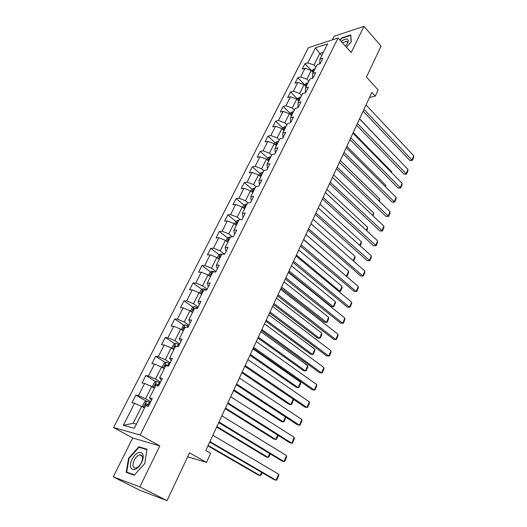 <?xml version="1.0" encoding="UTF-8"?>
<svg xmlns="http://www.w3.org/2000/svg" width="527" height="527" viewBox="0 0 527 527"><rect width="100%" height="100%" fill="white"/><g stroke="black" fill="none" stroke-linecap="round" stroke-linejoin="round"><path stroke-width="0.79" d="M140.432 454.794L140.103 455.078M113.252 476.856L139.721 490.196L167.006 500.65L139.859 486.889L159.806 445.895L140.156 435.019L113.575 427.535L132.725 438.016L113.252 476.856L139.859 486.889M140.156 435.019L338.084 37.977L308.447 47.707L113.575 427.535M338.084 37.977L351.219 52.516L363.953 26.35L334.144 36.251L332.333 39.868M363.953 26.35L381.067 46.073L366.463 77.087L378.129 89.9L375.264 96.112L371.845 92.39L205.774 450.513L210.668 453.319L206.492 462.39L189.516 452.845L167.006 500.65M255.852 186.571L258.77 186.156L261.919 179.872L258.994 180.313L263.987 170.392L266.919 169.905L270.015 163.726L267.084 164.24L271.985 154.49L274.923 153.937L277.966 147.87L275.028 148.443L279.844 138.858L282.788 138.245L285.779 132.284L282.834 132.923L287.571 123.502L290.522 122.824L293.46 116.968L290.509 117.666L295.166 108.404L298.124 107.666L301.016 101.909L298.051 102.66L302.63 93.556L305.601 92.765L308.44 87.1L305.469 87.91L309.975 78.958L312.946 78.115L315.739 72.542L312.761 73.411L317.195 64.604L320.172 63.708L322.919 58.227L319.942 59.143L327.623 43.866L315.456 47.819L307.794 62.878L304.935 63.754L302.202 69.109L305.054 68.253L300.64 76.929L297.788 77.759L295.008 83.207L297.86 82.396L293.368 91.217L290.522 91.994L287.696 97.528L290.542 96.77L285.977 105.736L283.137 106.461L280.265 112.093L283.104 111.388L278.46 120.505L275.634 121.17L272.709 126.895L275.542 126.249L270.819 135.525L267.999 136.131L265.028 141.954L267.848 141.368L263.052 150.794L260.233 151.348L257.216 157.263L260.022 156.736L255.14 166.328L252.341 166.822L249.264 172.843L252.064 172.375L247.104 182.131L244.304 182.559L241.182 188.686L243.968 188.284L238.915 198.211L236.136 198.574L232.954 204.805L235.734 204.476L230.589 214.575L227.822 214.871L224.581 221.215L227.348 220.951L222.111 231.234L219.357 231.452L216.063 237.914L218.81 237.717L213.488 248.184L210.741 248.336L207.388 254.91L210.128 254.791L204.7 265.45L201.973 265.522L198.554 272.215L201.281 272.169L195.754 283.025L193.04 283.019L189.562 289.837L192.269 289.87L186.644 300.93L183.949 300.838L180.405 307.781L183.1 307.9L177.368 319.164L174.687 318.987L171.077 326.061L173.752 326.266L167.909 337.741L165.247 337.478L161.572 344.684L164.226 344.981L158.278 356.674L155.636 356.318L151.888 363.656L154.523 364.045L148.456 375.962L145.841 375.514L142.02 382.997L144.635 383.485L138.449 395.632L135.854 395.085L131.961 402.714L134.55 403.293L123.338 425.329L134.273 428.306L145.597 405.79L148.318 406.403L152.27 398.531L149.536 397.957L155.775 385.547L158.522 386.06L162.395 378.34L159.641 377.872L165.761 365.705L168.528 366.113L172.322 358.544L169.549 358.176L175.55 346.239L178.337 346.549L182.059 339.124L179.266 338.854L185.148 327.148L187.955 327.359L191.611 320.08L188.798 319.896L194.575 308.414L197.394 308.539L200.978 301.391L198.152 301.299L203.817 290.028L206.656 290.067L210.174 283.058L207.328 283.052L212.888 271.991L215.747 271.945L219.199 265.061L216.333 265.14L221.801 254.277L224.667 254.152L228.053 247.4L225.181 247.552L230.543 236.893L233.428 236.689L236.755 230.055L233.863 230.286L239.133 219.818L242.025 219.535L245.292 213.027L242.394 213.33L247.565 203.047L250.47 202.697L253.678 196.301L250.766 196.676L255.852 186.571L253.599 184.615L258.54 174.832L260.766 176.795M149.536 397.957L151.427 400.204M150.663 401.732L145.544 398.722L151.697 386.535L154.444 388.195M138.449 395.632L145.544 398.722M144.635 383.485L151.697 386.535M159.641 377.872L161.414 380.29M160.524 382.068L155.498 378.992L161.532 367.042L164.233 368.735M148.456 375.962L155.498 378.992M154.523 364.045L161.532 367.042M169.549 358.176L171.209 360.751M170.195 362.78L165.267 359.645L171.183 347.919L173.739 349.579M158.278 356.674L165.267 359.645M164.226 344.981L171.183 347.919M179.266 338.854L180.82 341.588M179.687 343.848L174.845 340.659L180.656 329.151L183.258 330.903M167.909 337.741L174.845 340.659M173.752 326.266L180.656 329.151M188.798 319.896L189.68 322.399L190.247 322.787M189.009 325.271L184.252 322.03L189.951 310.732L192.507 312.518M177.368 319.164L184.252 322.03M183.1 307.9L189.951 310.732M198.152 301.299L198.942 303.941L199.502 304.336M198.152 307.03L193.481 303.743L199.074 292.656L201.591 294.461M186.644 300.93L193.481 303.743M192.269 289.87L199.074 292.656M207.328 283.052L208.04 285.825L208.587 286.227M207.131 289.132L202.539 285.786L208.033 274.903L210.504 276.734M195.754 283.025L202.539 285.786M201.281 272.169L208.033 274.903M216.333 265.14L216.959 268.039L217.499 268.447M215.945 271.55L211.439 268.164L216.834 257.472L219.258 259.33M204.7 265.45L211.439 268.164M210.128 254.791L216.834 257.472M225.181 247.552L225.727 250.575L226.254 250.99M224.449 254.166L220.174 250.852L225.47 240.352L227.855 242.236M213.488 248.184L220.174 250.852M218.81 237.717L225.47 240.352M233.863 230.286L234.331 233.428L234.851 233.843M232.4 236.761L228.751 233.85L233.962 223.54L236.3 225.444M222.111 231.234L228.751 233.85M227.348 220.951L233.962 223.54M242.394 213.33L242.782 216.584L243.296 217.005M240.292 219.706L237.183 217.15L242.295 207.019L244.6 208.942M230.589 214.575L237.183 217.15M235.734 204.476L242.295 207.019M250.766 196.676L251.089 200.043L251.59 200.464M248.118 202.981L245.463 200.741L250.49 190.787L252.756 192.73M238.915 198.211L245.463 200.741M243.968 188.284L250.49 190.787M258.994 180.313L259.244 183.785L259.739 184.213M247.104 182.131L253.599 184.615M252.064 172.375L258.54 174.832M267.084 164.24L267.261 167.81L267.749 168.245M263.81 170.741L261.596 168.772L266.451 159.154L268.645 161.137M255.14 166.328L261.596 168.772M260.022 156.736L266.451 159.154M275.028 148.443L275.14 152.112L275.621 152.553M271.636 155.182L269.462 153.199L274.231 143.739L276.385 145.742M263.052 150.794L269.462 153.199M267.848 141.368L274.231 143.739M282.834 132.923L282.887 136.684L283.355 137.125M279.33 139.886L277.189 137.883L281.879 128.588L284 130.604M270.819 135.525L277.189 137.883M275.542 126.249L281.879 128.588M290.509 117.666L290.496 121.513L290.957 121.954M286.892 124.846L284.784 122.831L289.395 113.687L291.484 115.716M278.46 120.505L284.784 122.831M283.104 111.388L289.395 113.687M298.051 102.66L297.986 106.599L298.44 107.047M294.329 110.057L292.254 108.022L296.793 99.036L298.849 101.079M285.977 105.736L292.254 108.022M290.542 96.77L296.793 99.036M305.469 87.91L305.344 91.929L305.792 92.383M301.648 95.512L299.606 93.463L304.066 84.623L306.088 86.678M293.368 91.217L299.606 93.463M297.86 82.396L304.066 84.623M312.761 73.411L312.583 77.502L313.025 77.956M308.842 81.204L306.833 79.142L311.226 70.44L313.216 72.515M300.64 76.929L306.833 79.142M305.054 68.253L311.226 70.44M319.942 59.143L319.705 63.312L320.093 63.727M315.923 67.127L313.947 65.052L319.784 53.484L321.733 55.572M307.794 62.878L313.947 65.052M315.456 47.819L319.784 53.484L323.354 52.357M187.645 456.817L206.492 462.39M369.48 97.488L375.264 96.112M144.47 408.036L141.664 406.409L133.16 423.267L136.381 424.116M123.338 425.329L133.16 423.267M134.55 403.293L141.664 406.409M304.935 63.754L311.655 70.75M297.788 77.759L304.613 84.709M290.522 91.994L297.459 98.898M283.137 106.461L290.186 113.318M275.634 121.17L282.788 127.982M267.999 136.131L275.272 142.889M260.233 151.348L267.63 158.047L266.873 159.536M252.341 166.822L259.89 173.488M244.304 182.559L252.025 189.2M236.136 198.574L244.021 205.187M227.822 214.871L235.885 221.445M219.357 231.452L227.611 238M210.741 248.336L219.192 254.844M201.973 265.522L210.622 271.985M193.04 283.019L201.913 289.442M183.949 300.838L193.04 307.221M174.687 318.987L184.022 325.324M165.247 337.478L174.839 343.769M155.636 356.318L165.491 362.556M145.841 375.514L155.979 381.7M135.854 395.085L146.295 401.212M346.456 47.246L351.265 41.798L350.798 34.914L341.832 37.845L339.922 40.012M159.806 445.895L132.725 438.016M134.201 475.255L144.773 463.529L147 449.228L138.871 446.758L128.601 458.174L126.164 472.363L134.201 475.255M129.049 458.411L128.601 458.174M140.986 447.904L138.871 446.758M366.034 104.913L413.748 155.794L411.903 160.149L409.828 160.458L412.358 160.432L363.966 109.379M363.143 111.151L409.828 160.458M413.748 155.794L413.649 157.395L412.358 160.432M311.609 70.842L313.888 68.978L315.014 68.932M359.592 118.812L397.437 158.462M314.164 70.631L312.985 71.639L313.618 71.705M345.514 46.205C348.373 42.641 348.986 40.289 347.352 39.143C345.844 38.688 343.815 39.472 341.259 41.495M346.937 44.327C347.695 42.713 347.642 41.686 346.773 41.238L342.431 42.792M340.159 40.276L341.983 38.207L350.672 35.375L351.114 41.969M141.539 462.502C147.25 451.296 137.303 448.299 132.106 459.379C126.328 470.354 136.157 473.905 141.539 462.502M141.361 462.64C143.384 457.482 142.83 454.887 139.701 454.867C137.619 455.486 135.788 457.284 134.214 460.269C132.152 465.44 132.712 468.042 135.894 468.075C137.969 467.429 139.793 465.618 141.361 462.64M140.142 455.097L140.498 454.794M126.704 472.12L129.062 458.371L139.009 447.304L146.888 449.702L144.734 463.562L134.49 474.913L126.704 472.12L129.556 473.582M359.533 118.931L407.957 169.437L406.086 173.857L404.011 174.134L406.554 174.114L357.431 123.47M356.627 125.202L404.011 174.134M407.957 169.437L407.865 171.031L406.554 174.114M352.932 133.173L402.081 183.291L400.177 187.77L398.102 188.014L400.665 188.007L350.791 137.791M350.007 139.471L398.102 188.014M402.081 183.291L401.996 184.872L400.665 188.007M304.461 85.018L306.819 83.016L307.946 82.983M353.248 132.494L391.653 171.69L391.607 172.612M307.083 84.709L305.91 85.736L306.53 85.802M391.363 172.362L391.653 171.69M297.188 99.432L297.603 98.615L299.632 97.284L300.765 97.264M346.806 146.387L385.771 185.28L385.659 186.94M299.883 99.023L299.435 98.977L298.71 100.064L299.323 100.13M385.237 186.512L385.771 185.28M346.219 147.652L396.113 197.348L394.183 201.9L392.108 202.111L394.683 202.111L344.045 152.336M343.281 153.976L392.108 202.111M396.113 197.348L396.034 198.929L394.683 202.111M339.395 162.362L390.052 211.63L388.096 216.254L386.014 216.426L388.616 216.426L337.188 167.125M336.45 168.712L386.014 216.426M390.052 211.63L389.987 213.198L388.616 216.426M332.465 177.316L383.9 226.129L381.91 230.826L379.835 230.958L382.444 230.971L330.218 182.158M329.5 183.699L379.835 230.958M383.9 226.129L383.84 227.69L382.444 230.971M289.804 114.082L290.291 113.101L292.281 111.816L293.467 111.783M340.258 160.498L379.802 199.068L379.447 201.307M292.564 113.569L292.116 113.522L291.398 114.622L291.998 114.702M379.012 200.892L379.802 199.068M282.288 128.977L282.867 127.837L284.903 126.533L286.042 126.546M333.617 174.826L373.742 213.066L373.129 215.905M285.127 128.364L284.679 128.305L283.961 129.431L284.547 129.51M372.694 215.49L373.742 213.066M274.646 144.128L275.311 142.81L277.354 141.526L278.493 141.559M326.865 189.391L367.596 227.275L367.556 228.804L366.72 230.74M277.564 143.403L277.11 143.344L276.405 144.49L276.978 144.569M366.278 230.325L367.596 227.275M267.63 158.047L269.679 156.776L270.812 156.822M320.001 204.18L361.351 241.709L361.318 243.224L360.204 245.806M269.87 158.699L269.416 158.634L268.717 159.8L269.271 159.885M359.75 245.398L361.351 241.709M258.968 175.214L259.818 173.535L261.866 172.283L263.006 172.349M313.031 219.212L355.007 256.359L354.987 257.868L353.584 261.115M262.044 174.259L261.59 174.187L260.898 175.379L261.438 175.465M353.123 260.713L355.007 256.359M346.14 276.056L303.651 239.442M250.924 191.163L251.866 189.292L253.922 188.06L255.061 188.139M305.95 234.495L348.571 271.234L348.558 272.736L347.102 276.102L346.199 276.108M254.086 190.082L253.632 190.003L252.94 191.222L253.467 191.314M347.102 276.102L346.483 276.056L348.571 271.234M298.75 250.022L342.03 286.345L342.03 287.841L340.547 291.26L338.512 291.227L339.915 291.24L296.411 255.055M242.743 207.388L243.784 205.326L245.839 204.107L246.979 204.212M245.984 206.189L245.529 206.103L244.851 207.342L245.358 207.44M340.547 291.26L339.915 291.24L342.03 286.345M288.513 272.09L331.252 306.602L333.235 306.668L289.053 270.924M234.41 223.903L235.556 221.643L237.618 220.438L238.757 220.563M291.424 265.806L335.389 301.701L335.389 303.177L333.887 306.655L333.235 306.668L335.389 301.701M237.743 222.572L237.288 222.486L236.616 223.751L237.104 223.843M281.056 288.164L324.474 322.234L326.45 322.346L281.576 287.057M225.931 240.714L227.183 238.244L229.245 237.064L230.385 237.203M283.987 281.853L328.637 317.294L328.65 318.763L327.129 322.293L326.45 322.346L328.637 317.294M229.357 239.251L228.896 239.153L228.231 240.444L228.705 240.543M273.48 304.507L317.583 338.117L319.56 338.275L273.968 303.46M217.302 257.828L218.659 255.14L220.727 253.981L222.262 254.258M276.418 298.177L321.78 333.143L321.806 334.599L320.251 338.182L319.56 338.275L321.78 333.143M220.82 256.227L220.358 256.122L219.7 257.44L220.154 257.545M265.773 321.134L310.581 354.256L312.557 354.46L266.227 320.146M208.514 275.259L209.983 272.34L212.052 271.201L214.713 271.958M268.724 314.771L314.81 349.243L314.85 350.686L313.269 354.335L312.557 354.46L314.81 349.243M212.124 273.506L211.643 273.394L210.991 274.738L211.452 274.85M257.934 338.038L303.466 370.659L305.436 370.909L258.355 337.122M199.562 293.005L201.149 289.857L203.224 288.737L206.729 289.929M260.891 331.648L307.728 365.606L307.775 367.042L306.174 370.744L305.436 370.909L307.728 365.606M203.277 291.108L202.77 290.983L202.131 292.353L202.592 292.472M249.956 355.238L296.233 387.332L298.196 387.628L250.351 354.388M190.445 311.075L192.157 307.689L194.232 306.595L197.75 307.827M252.934 348.821L300.535 382.24L300.588 383.663L298.961 387.431L298.196 387.628L300.535 382.24M194.265 309.026L193.738 308.894L193.099 310.298L193.561 310.423M241.847 372.734L288.882 404.281L290.845 404.631L242.203 371.957M181.393 329.645L182.994 325.851L185.069 324.784L188.607 326.061M185.082 327.28L184.536 327.135L183.903 328.565L184.371 328.703M293.216 399.189L293.282 400.56L291.629 404.387L290.845 404.631L293.203 399.176M233.586 390.54L281.405 421.514L283.361 421.916L233.916 389.835M172.27 348.624L171.848 347.952L173.66 344.355L175.741 343.314L179.299 344.632M177.072 346.41L175.162 345.719L174.542 347.181L175.004 347.326M285.825 417.2L284.172 421.626L283.361 421.916L285.496 416.989M163.844 368.492L164.286 368.637M225.187 408.656L273.803 439.037L275.753 439.492L225.477 408.03M162.902 367.899L162.303 366.871L164.154 363.208L166.229 362.194L169.806 363.551M168.64 365.883L165.61 364.658L164.997 366.146L165.458 366.298M165.61 364.658L168.245 366.067M278.197 435.447L276.589 439.162L275.753 439.492L277.65 435.104M153.706 387.753L154.536 388.017M216.637 427.101L266.076 456.863L268.019 457.37L216.887 426.554M153.311 387.51L152.58 386.153L154.464 382.418L156.545 381.436L160.136 382.839M158.95 385.211L155.873 383.959L155.267 385.481L155.735 385.639M155.873 383.959L158.811 385.474M270.226 453.879L268.875 456.995L268.019 457.37L269.672 453.543M150.281 402.49L146.671 401.04L144.589 401.996L142.672 405.803L143.463 407.411L144.602 407.773M143.463 407.411L144.484 408.003M207.928 445.875L258.21 474.985L260.147 475.552L208.145 445.414M149.069 404.914L145.953 403.629L145.353 405.184L148.12 406.357M146.44 405.592L147.402 404.472L148.957 405.138M262.11 472.64L261.036 475.13L260.147 475.552L261.55 472.311M325.416 192.513L377.655 240.852L375.626 245.622L373.551 245.72L376.186 245.74L323.13 197.441M322.438 198.923L373.551 245.72M377.655 240.852L377.596 242.407L376.186 245.74M318.249 207.967L371.304 255.812L369.249 260.661L367.174 260.713L369.822 260.74L315.923 212.974M315.258 214.41L367.174 260.713M371.304 255.812L371.258 257.354L369.822 260.74M310.956 223.685L364.855 271.01L362.767 275.931L360.692 275.95L363.36 275.983L362.767 275.931L308.598 228.777M307.959 230.147L360.692 275.95M364.855 271.01L364.816 272.545L363.36 275.983M303.545 239.666L358.301 286.451L356.18 291.451L354.111 291.424L356.792 291.471L356.18 291.451L301.148 244.844M300.535 246.162L354.111 291.424M358.301 286.451L358.274 287.973L356.792 291.471M296.009 255.924L351.647 302.142L349.487 307.221L347.418 307.149L292.986 262.446M293.565 261.194L349.487 307.221L350.119 307.201L351.628 303.651L351.647 302.142M288.341 272.459L344.882 318.084L342.688 323.249L340.62 323.137L285.305 279.014M285.858 277.821L342.688 323.249L343.341 323.196L344.869 319.586L344.882 318.084M280.542 289.283L338.005 334.289L335.771 339.54L333.71 339.381L277.492 295.864M278.012 294.738L335.771 339.54L336.443 339.447L338.005 335.778L338.005 334.289M272.597 306.404L331.009 350.765L328.743 356.1L326.681 355.89L269.534 313.012M270.028 311.958L328.743 356.1L329.441 355.969L331.022 352.24L331.009 350.765M264.521 323.835L323.901 367.51L321.602 372.938L319.54 372.681L261.445 330.469M261.899 329.48L321.602 372.938L322.32 372.767L323.927 368.979L323.901 367.51M256.293 341.568L316.674 384.545L314.336 390.066L312.274 389.756L253.204 348.235M253.625 347.319L314.336 390.066L315.074 389.848L316.707 385.995L316.674 384.545M247.921 359.625L309.323 401.864L306.945 407.476L304.889 407.114L244.818 366.318M245.207 365.488L306.945 407.476L307.709 407.219L309.369 403.3L309.323 401.864M239.396 378.017L301.852 419.479L299.428 425.19L297.38 424.775L236.28 384.736M236.63 383.979L299.428 425.19L300.212 424.887L301.905 420.902L301.852 419.479M230.714 396.739L294.244 437.403L291.78 443.207L289.738 442.733L227.585 403.491M227.895 402.819L291.78 443.207L292.59 442.864L294.316 438.807L294.244 437.403M221.867 415.816L286.51 455.631L284 461.547L281.958 461.013L218.725 422.588M218.995 422.002L284 461.547L284.837 461.151L286.589 457.021L286.51 455.631M212.855 435.243L278.631 474.188L276.082 480.202L274.047 479.61L209.7 442.048M209.93 441.554L276.082 480.202L276.945 479.761L278.73 475.558L278.631 474.188M313.835 69.011L312.465 71.738M306.767 83.049L305.331 85.908M299.586 97.317L298.078 100.308M292.281 111.816L290.7 114.952M284.857 126.566L283.203 129.846M277.301 141.559L275.575 144.991M277.439 143.647L277.11 143.344M269.626 156.802L267.821 160.392M269.752 158.937L269.416 158.634M261.814 172.309L259.93 176.058M261.932 174.483L261.59 174.187M253.869 188.086L251.899 191.999M253.974 190.3L253.632 190.003M245.786 204.14L243.731 208.218M245.878 206.4L245.529 206.103M237.565 220.47L235.417 224.726M237.644 222.776L237.288 222.486M229.192 237.091L226.959 241.524M229.258 239.442L228.896 239.153M220.675 254.007L218.343 258.632M220.727 256.405L220.358 256.122L220.727 256.405M211.999 271.234L209.575 276.049M203.172 288.77L200.642 293.783M205.971 289.573L205.734 290.054M203.198 291.266L202.816 290.99M194.18 306.622L191.545 311.846M196.993 307.465L196.472 308.499M194.186 309.178L193.804 308.901M185.017 324.81L182.283 330.245M187.843 325.693L187.039 327.293M185.017 327.419L184.621 327.148M175.689 343.341L172.843 348.993M178.521 344.263L177.428 346.45M176.13 346.305L175.267 345.738M166.176 362.22L163.218 368.096M169.029 363.182L167.856 365.514M167.184 365.593L165.735 364.677M156.493 381.456L153.41 387.576M159.345 382.464L158.159 384.835M157.501 384.875L156.025 383.979M146.618 401.067L143.443 407.364M149.484 402.114L148.271 404.538M147.626 404.532L146.124 403.649M347.451 42.173L346.555 41.172M142.343 456.277L139.701 454.867M203.185 291.286L202.77 290.983M194.173 309.197L193.738 308.894M184.997 327.451L184.536 327.135M176.038 346.292L175.162 345.719M147.402 404.472L145.953 403.629"/></g></svg>

